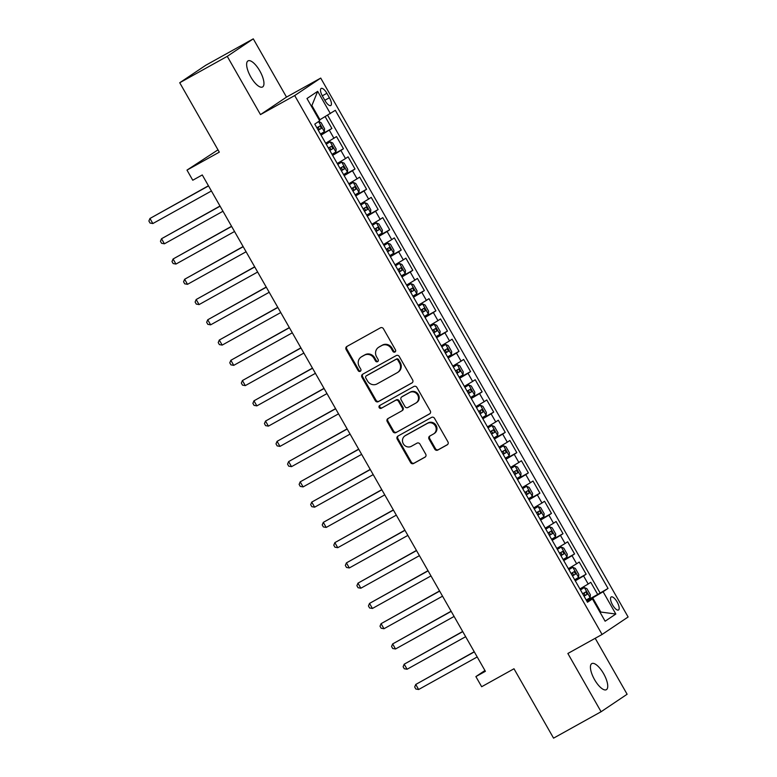 <?xml version="1.0" encoding="UTF-8"?>
<svg xmlns="http://www.w3.org/2000/svg" width="777" height="777" viewBox="0 0 777 777"><rect width="100%" height="100%" fill="white"/><g stroke="black" fill="none" stroke-linecap="round" stroke-linejoin="round"><path stroke-width="1.17" d="M394.978 352.01A1.603 1.496 -123.9 0 0 395.483 349.893L383.44 328.768A2.292 2.137 -123.9 0 0 380.439 327.816L346.843 346.484A2.292 2.137 -123.9 0 0 346.115 349.514L358.168 370.639A1.603 1.496 -123.9 0 0 360.373 371.241A1.603 1.496 -123.9 0 0 360.781 369.192L359.217 366.453A7.333 6.828 -123.9 0 1 361.101 357.051A7.333 6.828 -123.9 0 1 361.558 356.769L364.364 355.215A7.333 6.828 -123.9 0 1 373.96 358.255L375.524 360.994A1.603 1.496 -123.9 0 0 377.719 361.596A1.603 1.496 -123.9 0 0 378.137 359.537L376.573 356.808A7.333 6.828 -123.9 0 1 378.457 347.406A7.333 6.828 -123.9 0 1 378.914 347.125L381.711 345.571A7.333 6.828 -123.9 0 1 391.317 348.611L392.871 351.35A1.603 1.496 -123.9 0 0 394.978 352.01M603.583 673.63A14.938 5.41 60.9 0 0 591.821 663.597A14.938 5.41 60.9 0 0 594.58 679.681A14.938 5.41 60.9 0 0 606.332 689.704A14.938 5.41 60.9 0 0 603.583 673.63M259.8 70.911A14.938 5.41 60.9 0 0 248.038 60.878A14.938 5.41 60.9 0 0 250.786 76.952A14.938 5.41 60.9 0 0 262.548 86.985A14.938 5.41 60.9 0 0 259.8 70.911M617.113 601.952A7.469 2.7 60.9 0 0 611.227 596.94A7.469 2.7 60.9 0 0 612.606 604.982A7.469 2.7 60.9 0 0 618.482 609.994A7.469 2.7 60.9 0 0 617.113 601.952M434.761 449.135A2.292 2.137 -123.9 0 0 437.762 450.087L447.193 444.842A2.292 2.137 -123.9 0 0 447.921 441.822L434.537 418.356A2.292 2.137 -123.9 0 0 431.536 417.404L397.95 436.072A2.292 2.137 -123.9 0 0 397.212 439.092L410.596 462.568A2.292 2.137 -123.9 0 0 413.597 463.51L424.98 457.187A2.292 2.137 -123.9 0 0 425.718 454.166L419.988 444.123A2.292 2.137 -123.9 0 0 416.987 443.172L411.344 446.309A6.129 5.711 -123.9 0 1 404.895 435.897A6.129 5.711 -123.9 0 1 405.273 435.664L427.389 423.378A6.129 5.711 -123.9 0 1 433.838 433.78A6.129 5.711 -123.9 0 1 433.449 434.013L429.768 436.062A2.292 2.137 -123.9 0 0 429.04 439.092L434.761 449.135L435.47 448.659A2.292 2.137 -123.9 0 0 438.471 449.611L447.61 444.531M227.253 56.342L260.48 114.588L286.509 97.096L253.283 38.85L227.253 56.342L179.73 82.751L219.308 152.146L186.985 170.105L192.764 180.235L202.273 174.951L485.392 671.309L475.883 676.592L481.662 686.722L513.986 668.764L553.564 738.15L601.087 711.732L627.117 694.249L595.201 638.296M260.48 114.588L294.697 95.561L602.078 634.469L567.861 653.486L601.087 711.732M411.907 383.003A2.292 2.137 -123.9 0 0 412.645 379.972L399.261 356.507A2.292 2.137 -123.9 0 0 396.26 355.555L362.674 374.223A2.292 2.137 -123.9 0 0 361.936 377.253L375.32 400.718A2.292 2.137 -123.9 0 0 378.321 401.67L412.189 382.818M416.899 387.432L430.283 410.897A2.292 2.137 -123.9 0 1 429.555 413.927L395.959 432.595A2.292 2.137 -123.9 0 1 392.958 431.643L387.237 421.6A2.292 2.137 -123.9 0 1 387.966 418.57L401.583 411.004A2.292 2.137 -123.9 0 0 402.321 407.974L398.523 401.311A2.292 2.137 -123.9 0 0 395.522 400.359L381.342 408.246A1.603 1.496 -123.9 0 1 379.652 405.516A1.603 1.496 -123.9 0 1 379.749 405.458L413.898 386.48A2.292 2.137 -123.9 0 1 416.899 387.432M179.73 82.751L205.759 65.268L253.283 38.85M586.577 600.631L597.698 594.454L590.763 582.303L588.189 584.022L583.566 575.922L575.291 580.837M575.019 580.38L586.14 574.193L579.205 562.043L576.641 563.762L572.018 555.662L563.733 560.586M563.471 560.12L574.582 553.933L567.647 541.783L565.083 543.511L560.46 535.402L552.175 540.326M551.913 539.86L563.024 533.682L556.089 521.522L553.525 523.251L548.902 515.141L540.617 520.066M540.355 519.599L551.466 513.422L544.541 501.262L541.967 502.991L537.344 494.881L529.059 499.805M528.797 499.339L539.918 493.162L532.983 481.002L530.409 482.731L525.796 474.621L517.511 479.545M517.239 479.079L528.36 472.902L521.425 460.742L518.861 462.47L514.238 454.36L505.953 459.285M505.691 458.818L516.802 452.641L509.867 440.481L507.303 442.21L502.68 434.11L494.395 439.024M494.133 438.558L505.244 432.381L498.31 420.221L495.745 421.95L491.122 413.85L482.838 418.764M482.575 418.298L493.696 412.121L486.761 399.961L484.188 401.69L479.564 393.589L471.289 398.504M471.017 398.038L482.138 391.861L475.203 379.71L472.63 381.429L468.016 373.329L459.731 378.244M459.46 377.777L470.58 371.6L463.646 359.45L461.082 361.169L456.458 353.069L448.174 357.983M447.911 357.517L459.022 351.34L452.088 339.19L449.524 340.909L444.9 332.809L436.616 337.723M436.353 337.257L447.465 331.08L440.53 318.929L437.966 320.648L433.343 312.548L425.058 317.463M424.796 317.006L435.916 310.819L428.982 298.669L426.408 300.388L421.785 292.288L413.51 297.202M413.238 296.746L424.359 290.559L417.424 278.409L414.86 280.138L410.237 272.028L401.952 276.952M401.68 276.486L412.801 270.309L405.866 258.149L403.302 259.877L398.679 251.767L390.394 256.692M390.132 256.225L401.243 250.048L394.308 237.888L391.744 239.617L387.121 231.507L378.836 236.431M378.574 235.965L389.685 229.788L382.76 217.628L380.186 219.357L375.563 211.247L367.278 216.171M367.016 215.705L378.137 209.528L371.202 197.368L368.628 199.097L364.005 190.987L355.73 195.911M355.458 195.445L366.579 189.267L359.644 177.107L357.08 178.836L352.457 170.736L344.172 175.651M343.91 175.184L355.021 169.007L348.086 156.847L345.522 158.576L340.899 150.476L332.614 155.39M332.352 154.924L343.463 148.747L336.528 136.587L325.68 143.23M322.513 96.212L325.048 100.67A7.236 2.622 60.9 0 0 330.749 105.526A7.236 2.622 60.9 0 0 329.419 97.747L326.874 93.289A7.236 2.622 60.9 0 0 321.173 88.432A7.236 2.622 60.9 0 0 322.513 96.212M294.697 95.561L320.726 78.079L628.117 616.987L602.078 634.469M597.698 594.454L608.032 588.432L335.314 110.315L319.298 120.105M608.032 588.432L603.107 591.744L615.821 614.034L605.128 621.212L592.414 598.931L587.49 602.233L314.772 124.116L319.697 120.804L306.983 98.514L317.676 91.336L330.39 113.617M320.794 134.664L331.905 128.487L321.056 135.13M343.463 148.747L340.899 150.476M355.021 169.007L352.457 170.736M366.579 189.267L364.005 190.987M378.137 209.528L375.563 211.247M389.685 229.788L387.121 231.507M401.243 250.048L398.679 251.767M412.801 270.309L410.237 272.028M424.359 290.559L421.785 292.288M435.916 310.819L433.343 312.548M447.465 331.08L444.9 332.809M459.022 351.34L456.458 353.069M470.58 371.6L468.016 373.329M482.138 391.861L479.564 393.589M493.696 412.121L491.122 413.85M505.244 432.381L502.68 434.11M516.802 452.641L514.238 454.36M528.36 472.902L525.796 474.621M539.918 493.162L537.344 494.881M551.466 513.422L548.902 515.141M563.024 533.682L560.46 535.402M574.582 553.933L572.018 555.662M586.14 574.193L583.566 575.922M600.048 592.87L327.622 115.249M331.905 128.487L325.174 116.686M600.106 612.412L600.786 612.043L592.696 597.863L586.849 601.107M319.978 119.736L311.888 105.555L311.247 105.983M217.997 149.844L186.985 170.105M286.509 97.096L320.726 78.079M484.935 670.512L475.883 676.592M600.145 612.47L600.786 612.043L615.821 614.034M587.101 601.553L592.414 598.931M337.237 163.491L345.522 158.576M348.795 183.751L357.08 178.836M360.353 204.011L368.628 199.097M371.901 224.271L380.186 219.357M383.459 244.532L391.744 239.617M395.017 264.792L403.302 259.877M406.575 285.052L414.86 280.138M418.123 305.312L426.408 300.388M429.681 325.573L437.966 320.648M441.239 345.833L449.524 340.909M452.797 366.093L461.082 361.169M464.355 386.354L472.63 381.429M475.903 406.604L484.188 401.69M487.461 426.864L495.745 421.95M499.019 447.125L507.303 442.21M510.576 467.385L518.861 462.47M522.134 487.645L530.409 482.731M533.682 507.905L541.967 502.991M545.24 528.166L553.525 523.251M556.798 548.426L565.083 543.511M568.356 568.686L576.641 563.762M579.914 588.947L588.189 584.022M592.696 597.863L603.107 591.744M311.888 105.555L317.676 91.336M395.386 351.66A1.603 1.496 -123.9 0 1 393.58 350.874L392.016 348.145A7.333 6.828 -123.9 0 0 382.42 345.095L381.711 345.571M378.457 347.406L379.166 346.93A7.333 6.828 -123.9 0 1 379.623 346.649L382.42 345.095M361.101 357.051L361.81 356.575A7.333 6.828 -123.9 0 1 362.267 356.293L365.064 354.739A7.333 6.828 -123.9 0 1 374.669 357.789L376.223 360.518A1.603 1.496 -123.9 0 0 378.04 361.305M347.125 346.328A2.292 2.137 -123.9 0 0 346.824 349.038L358.867 370.163A1.603 1.496 -123.9 0 0 360.683 370.95M362.946 374.067A2.292 2.137 -123.9 0 0 362.645 376.777L376.029 400.242A2.292 2.137 -123.9 0 0 379.03 401.194L412.334 382.682M397.892 360.149A1.603 1.496 -123.9 0 0 395.794 359.479L366.307 375.864A1.603 1.496 -123.9 0 0 365.802 377.991L367.443 380.866A7.333 6.828 -123.9 0 0 377.049 383.916L397.202 372.717A7.333 6.828 -123.9 0 0 397.659 372.436A7.333 6.828 -123.9 0 0 399.543 363.034L397.892 360.149L398.601 359.673A1.603 1.496 -123.9 0 0 396.493 359.013L395.794 359.479M366.822 375.524A1.603 1.496 -123.9 0 1 367.016 375.398L396.493 359.013M397.659 372.436L398.358 371.96A7.333 6.828 -123.9 0 0 400.242 362.558L399.543 363.034M398.601 359.673L400.242 362.558M429.972 413.607L395.959 432.595M388.238 418.414A2.292 2.137 -123.9 0 0 387.937 421.124L393.667 431.167A2.292 2.137 -123.9 0 0 396.668 432.119M402.292 410.528A2.292 2.137 -123.9 0 0 403.02 407.498L399.223 400.845A2.292 2.137 -123.9 0 0 396.221 399.893L381.342 408.246M380.099 405.264A1.603 1.496 -123.9 0 0 382.041 407.77M415.724 403.146A6.129 5.711 -123.9 0 0 417.56 394.842A6.129 5.711 -123.9 0 0 409.654 392.502L401.864 396.833A2.292 2.137 -123.9 0 0 401.136 399.864L404.934 406.526A2.292 2.137 -123.9 0 0 407.935 407.478L415.724 403.146M416.103 402.913L416.812 402.437A6.129 5.711 -123.9 0 0 410.353 392.035L409.654 392.502M402.292 396.552A2.292 2.137 -123.9 0 1 402.564 396.367L410.353 392.035M430.04 435.907A2.292 2.137 -123.9 0 0 429.739 438.616L435.47 448.659M433.838 433.78L434.537 433.313A6.129 5.711 -123.9 0 0 428.088 422.902L427.389 423.378M404.895 435.897L405.594 435.431A6.129 5.711 -123.9 0 1 405.973 435.198L428.088 422.902M398.222 435.916A2.292 2.137 -123.9 0 0 397.921 438.626L411.305 462.092A2.292 2.137 -123.9 0 0 414.306 463.043L425.407 456.866M320.454 134.071L324.33 131.74L324.582 128.768L321.115 122.688L318.551 121.61L317.667 122.164M208.44 185.771L149.961 218.473L152.855 223.543L211.422 190.987M318.259 130.225L321.367 128.37L319.988 125.942L316.87 127.787M317.249 127.467C318.9 127.545 319.366 128.36 318.638 129.895L318.211 130.138M208.527 185.926L149.961 218.473L148.883 221.018L150.039 223.038L152.855 223.543M332.012 154.332L335.887 152.001L336.14 149.029L332.673 142.949L330.108 141.87L326.233 144.201M330.108 141.87L326.185 144.124M219.998 206.031L161.519 238.733L164.413 243.803L222.98 211.247M329.817 150.476L332.925 148.63L331.536 146.202L328.428 148.048M328.807 147.727C330.458 147.805 330.924 148.611 330.186 150.155L329.769 150.398M220.085 206.187L161.519 238.733L160.441 241.278L161.597 243.298L164.413 243.803M343.57 174.592L347.436 172.261L347.688 169.289L344.221 163.209L341.666 162.131L337.791 164.462M341.666 162.131L337.742 164.384M231.556 226.292L173.077 258.994L175.961 264.063L234.528 231.507M341.365 170.736L344.483 168.891L343.094 166.463L339.986 168.308M340.355 167.978C342.016 168.065 342.482 168.871 341.744 170.416L341.326 170.658M231.643 226.447L173.077 258.994L171.999 261.538L173.154 263.558L175.961 264.063M355.118 194.852L358.993 192.521L359.246 189.549L355.779 183.469L353.214 182.391L349.339 184.722M353.214 182.391L349.3 184.644M243.114 246.552L184.635 279.254L187.519 284.324L246.086 251.767M352.923 190.996L356.041 189.151L354.652 186.723L351.534 188.568M351.913 188.238C353.574 188.325 354.03 189.132 353.302 190.676L352.884 190.919M243.201 246.707L184.635 279.254L183.557 281.798L184.712 283.819L187.519 284.324M366.676 215.112L370.551 212.772L370.804 209.809L367.336 203.729L364.772 202.651L360.897 204.982M364.772 202.651L360.858 204.905M254.671 266.812L196.183 299.514L199.077 304.584L257.643 272.028M364.481 211.257L367.589 209.411L366.21 206.983L363.092 208.828M363.471 208.498C365.132 208.586 365.588 209.392 364.86 210.936L364.432 211.179M254.759 266.967L196.183 299.514L195.114 302.049L196.27 304.079L199.077 304.584M378.234 235.363L382.109 233.032L382.362 230.06L378.894 223.99L376.33 222.902L372.455 225.243M376.33 222.902L372.406 225.155M266.22 287.063L207.741 319.774L210.635 324.835L269.201 292.288M376.039 231.517L379.147 229.671L377.768 227.243L374.65 229.089M375.029 228.759C376.68 228.846 377.146 229.652 376.418 231.196L375.99 231.439M266.307 287.218L207.741 319.774L206.663 322.309L207.818 324.339L210.635 324.835M389.792 255.623L393.667 253.292L393.92 250.32L390.452 244.25L387.888 243.162L384.013 245.493M387.888 243.162L383.964 245.415M277.777 307.323L219.299 340.035L222.193 345.095L280.759 312.548M387.597 251.777L390.705 249.932L389.316 247.504L386.208 249.349M386.587 249.019C388.238 249.106 388.704 249.912 387.966 251.447L387.548 251.699M277.865 307.478L219.299 340.035L218.22 342.57L219.376 344.599L222.193 345.095M401.34 275.884L405.215 273.553L405.468 270.581L402 264.51L399.436 263.422L395.571 265.753M399.436 263.422L395.522 265.676M289.335 327.583L230.856 360.295L233.741 365.355L292.307 332.809M399.145 272.037L402.263 270.192L400.874 267.764L397.766 269.609M398.135 269.279C399.796 269.366 400.262 270.173 399.524 271.707L399.106 271.96M289.423 327.739L230.856 360.295L229.778 362.83L230.934 364.86L233.741 365.355M412.898 296.144L416.773 293.813L417.026 290.841L413.558 284.761L410.994 283.683L407.119 286.014M410.994 283.683L407.08 285.936M300.893 347.843L242.414 380.555L245.299 385.615L303.865 353.069M410.703 292.298L413.82 290.452L412.432 288.014L409.314 289.87M409.693 289.539C411.354 289.627 411.81 290.433 411.082 291.967L410.664 292.22M300.981 347.999L242.414 380.555L241.336 383.09L242.492 385.12L245.299 385.615M424.456 316.404L428.331 314.073L428.583 311.101L425.116 305.021L422.552 303.943L418.677 306.274M422.552 303.943L418.638 306.196M312.441 368.104L253.962 400.815L256.857 405.876L315.423 373.329M422.261 312.558L425.369 310.713L423.989 308.275L420.872 310.13M421.251 309.8C422.902 309.877 423.368 310.693 422.639 312.228L422.212 312.48M312.539 368.259L253.962 400.815L252.894 403.35L254.05 405.38L256.857 405.876M436.014 336.664L439.889 334.333L440.141 331.361L436.674 325.281L434.11 324.203L430.235 326.534M434.11 324.203L430.186 326.457M323.999 388.364L265.52 421.076L268.415 426.136L326.981 393.589M433.819 332.818L436.927 330.973L435.538 328.535L432.43 330.38M432.808 330.06C434.46 330.138 434.926 330.953 434.197 332.488L433.77 332.741M324.087 388.519L265.52 421.076L264.442 423.611L265.598 425.641L268.415 426.136M447.571 356.925L451.447 354.594L451.699 351.622L448.232 345.542L445.668 344.464L441.792 346.795M445.668 344.464L441.744 346.717M335.557 408.624L277.078 441.336L279.963 446.396L338.539 413.84M445.376 353.079L448.484 351.233L447.096 348.795L443.988 350.641M444.366 350.32C446.017 350.398 446.484 351.214 445.745 352.748L445.328 353.001M335.645 408.78L277.078 441.336L276 443.871L277.156 445.901L279.963 446.396M459.12 377.185L462.995 374.854L463.247 371.882L459.78 365.802L457.216 364.724L453.35 367.055M457.216 364.724L453.302 366.977M347.115 428.885L288.636 461.587L291.521 466.656L350.087 434.1M456.925 373.339L460.042 371.484L458.653 369.056L455.545 370.901M455.914 370.58C457.575 370.658 458.032 371.474 457.303 373.009L456.886 373.261M347.202 429.04L288.636 461.587L287.558 464.131L288.714 466.151L291.521 466.656M470.677 397.445L474.553 395.114L474.805 392.142L471.338 386.062L468.774 384.984L464.899 387.315M468.774 384.984L464.86 387.237M358.673 449.145L300.194 481.847L303.079 486.917L361.645 454.36M468.482 393.599L471.6 391.744L470.211 389.316L467.094 391.161M467.472 390.841C469.133 390.918 469.59 391.734 468.861 393.269L468.444 393.521M358.76 449.3L300.194 481.847L299.116 484.392L300.272 486.412L303.079 486.917M482.235 417.705L486.111 415.374L486.363 412.402L482.896 406.322L480.332 405.244L476.456 407.575M480.332 405.244L476.418 407.498M370.221 469.405L311.742 502.107L314.636 507.177L373.203 474.621M480.04 413.859L483.148 412.004L481.769 409.576L478.651 411.421M479.03 411.101C480.681 411.179 481.148 411.995 480.419 413.529L479.992 413.772M370.318 469.561L311.742 502.107L310.664 504.652L311.82 506.672L314.636 507.177M493.793 437.966L497.668 435.635L497.921 432.663L494.454 426.583L491.89 425.505L488.014 427.836M491.89 425.505L487.966 427.758M381.779 489.665L323.3 522.367L326.194 527.437L384.761 494.881M491.598 434.11L494.706 432.265L493.317 429.836L490.209 431.682M490.588 431.352C492.239 431.439 492.705 432.245 491.977 433.789L491.55 434.032M381.866 489.821L323.3 522.367L322.222 524.912L323.378 526.932L326.194 527.437M505.351 458.226L509.217 455.895L509.469 452.923L506.012 446.843L503.447 445.765L499.572 448.096M503.447 445.765L499.524 448.018M393.337 509.926L334.858 542.628L337.742 547.698L396.319 515.141M503.156 454.37L506.264 452.525L504.875 450.097L501.767 451.942M502.146 451.612C503.797 451.699 504.263 452.505 503.525 454.05L503.107 454.292M393.424 510.081L334.858 542.628L333.78 545.172L334.936 547.193L337.742 547.698M516.899 478.486L520.775 476.155L521.027 473.183L517.56 467.103L514.996 466.025L511.13 468.356M514.996 466.025L511.081 468.278M404.895 530.186L346.416 562.888L349.3 567.958L407.867 535.402M514.704 474.63L517.822 472.785L516.433 470.357L513.325 472.202M513.694 471.872C515.355 471.96 515.811 472.766 515.083 474.31L514.665 474.553M404.982 530.341L346.416 562.888L345.338 565.423L346.493 567.453L349.3 567.958M528.457 498.747L532.332 496.406L532.585 493.434L529.118 487.364L526.553 486.285L522.678 488.616M526.553 486.285L522.639 488.539M416.453 550.446L357.974 583.148L360.858 588.218L419.425 555.662M526.262 494.891L529.38 493.045L527.991 490.617L524.873 492.463M525.252 492.132C526.913 492.22 527.369 493.026 526.641 494.57L526.223 494.813M416.54 550.592L357.974 583.148L356.896 585.683L358.051 587.713L360.858 588.218M540.015 518.997L543.89 516.666L544.143 513.694L540.675 507.624L538.111 506.536L534.236 508.867M538.111 506.536L534.197 508.789M428.001 570.697L369.522 603.408L372.416 608.469L430.982 575.922M537.82 515.151L540.928 513.306L539.549 510.877L536.431 512.723M536.81 512.393C538.461 512.48 538.927 513.286 538.199 514.83L537.771 515.073M428.098 570.852L369.522 603.408L368.444 605.943L369.599 607.973L372.416 608.469M551.573 539.257L555.448 536.926L555.701 533.954L552.233 527.884L549.669 526.796L545.794 529.127M549.669 526.796L545.745 529.05M439.559 590.957L381.08 623.669L383.974 628.729L442.54 596.182M549.378 535.411L552.486 533.566L551.097 531.138L547.989 532.983M548.368 532.653C550.019 532.74 550.485 533.546 549.757 535.081L549.329 535.334M439.646 591.112L381.08 623.669L380.002 626.204L381.157 628.234L383.974 628.729M563.131 559.518L566.996 557.187L567.249 554.215L563.781 548.144L561.227 547.057L557.352 549.388M561.227 547.057L557.303 549.31M451.116 611.217L392.638 643.929L395.522 648.989L454.098 616.443M560.936 555.672L564.044 553.826L562.655 551.398L559.547 553.243M559.926 552.913C561.577 553.001 562.043 553.807 561.305 555.341L560.887 555.594M451.204 611.373L392.638 643.929L391.559 646.464L392.715 648.494L395.522 648.989M574.679 579.778L578.554 577.447L578.807 574.475L575.339 568.395L572.775 567.317L568.9 569.648M572.775 567.317L568.861 569.57M462.674 631.478L404.195 664.189L407.08 669.25L465.646 636.703M572.484 575.932L575.602 574.086L574.213 571.649L571.105 573.504M571.474 573.173C573.135 573.251 573.591 574.067 572.863 575.602L572.445 575.854M462.762 631.633L404.195 664.189L403.117 666.724L404.273 668.754L407.08 669.25M586.237 600.038L590.112 597.707L590.365 594.735L586.897 588.655L584.333 587.577L580.458 589.908M584.333 587.577L580.419 589.83M474.232 651.738L415.753 684.45L418.638 689.51L477.204 656.963M584.042 596.192L587.159 594.347L585.771 591.909L582.653 593.764M583.032 593.434C584.692 593.511 585.149 594.327 584.421 595.862L584.003 596.114M474.32 651.893L415.753 684.45L414.675 686.985L415.831 689.014L418.638 689.51M333.964 138.316L329.341 130.215M322.3 95.833L326.874 93.289M324.835 100.291L329.419 97.747M392.016 348.145L391.317 348.611M379.623 346.649L378.914 347.125M376.223 360.518L375.524 360.994M374.669 357.789L373.96 358.255M365.064 354.739L364.364 355.215M362.267 356.293L361.558 356.769M358.867 370.163L358.168 370.639M346.824 349.038L346.115 349.514M393.58 350.874L392.871 351.35M379.03 401.194L378.321 401.67M376.029 400.242L375.32 400.718M362.645 376.777L361.936 377.253M367.016 375.398L366.307 375.864M393.667 431.167L392.958 431.643M387.937 421.124L387.237 421.6M403.02 407.498L402.321 407.974M399.223 400.845L398.523 401.311M396.221 399.893L395.522 400.359M402.564 396.367L401.864 396.833M429.739 438.616L429.04 439.092M405.973 435.198L405.273 435.664M414.306 463.043L413.597 463.51M411.305 462.092L410.596 462.568M397.921 438.626L397.212 439.092M438.471 449.611L437.762 450.087M324.339 131.663L318.619 121.639M318.638 129.895L321.367 128.37M335.887 151.923L330.167 141.89M330.186 150.155L332.925 148.63M347.445 172.183L341.725 162.15M341.744 170.416L344.483 168.891M359.003 192.443L353.282 182.41M353.302 190.676L356.041 189.151M370.561 212.704L364.84 202.671M364.86 210.936L367.589 209.411M382.119 232.964L376.398 222.931M376.418 231.196L379.147 229.671M393.667 253.224L387.946 243.191M387.966 251.447L390.705 249.932M405.225 273.485L399.504 263.452M399.524 271.707L402.263 270.192M416.783 293.745L411.062 283.712M411.082 291.967L413.82 290.452M428.341 313.995L422.62 303.972M422.639 312.228L425.369 310.713M439.889 334.256L434.178 324.232M434.197 332.488L436.927 330.973M451.447 354.516L445.726 344.493M445.745 352.748L448.484 351.233M463.005 374.776L457.284 364.753M457.303 373.009L460.042 371.484M474.562 395.037L468.842 385.013M468.861 393.269L471.6 391.744M486.12 415.297L480.4 405.273M480.419 413.529L483.148 412.004M497.668 435.557L491.948 425.524M491.977 433.789L494.706 432.265M509.226 455.817L503.506 445.784M503.525 454.05L506.264 452.525M520.784 476.078L515.064 466.045M515.083 474.31L517.822 472.785M532.342 496.338L526.621 486.305M526.641 494.57L529.38 493.045M543.9 516.598L538.179 506.565M538.199 514.83L540.928 513.306M555.448 536.858L549.727 526.825M549.757 535.081L552.486 533.566M567.006 557.119L561.285 547.086M561.305 555.341L564.044 553.826M578.564 577.369L572.843 567.346M572.863 575.602L575.602 574.086M590.122 597.63L584.401 587.606M584.421 595.862L587.159 594.347M366.919 375.456L366.21 375.932M402.437 410.441L401.728 410.916M402.428 396.455L401.719 396.921"/></g></svg>
